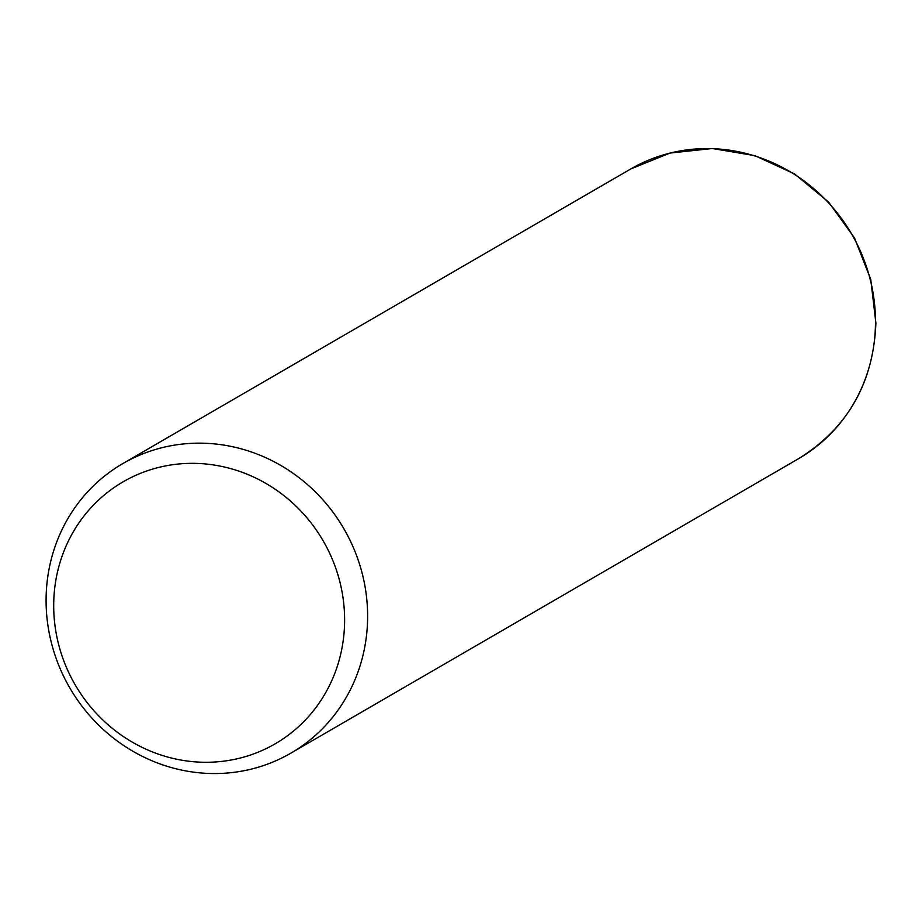 <?xml version="1.0" encoding="UTF-8"?>
<svg xmlns="http://www.w3.org/2000/svg" width="922" height="922" viewBox="0 0 922 922"><rect width="100%" height="100%" fill="white"/><g stroke="black" fill="none" stroke-linecap="round" stroke-linejoin="round"><path stroke-width="1.38" d="M46.1 598.62A167.401 158.469 59.9 0 1 122.868 463.547A167.401 158.469 59.9 0 1 286.212 468.722A167.401 158.469 59.9 0 1 367.613 618.086A167.401 158.469 59.9 0 1 290.845 753.159A167.401 158.469 59.9 0 1 127.501 747.984A167.401 158.469 59.9 0 1 46.1 598.62M53.707 604.014A151.462 143.383 59.9 0 1 200.812 463.605A151.462 143.383 59.9 0 1 344.609 621.624A151.462 143.383 59.9 0 1 197.504 762.021A151.462 143.383 59.9 0 1 53.707 604.014M122.868 463.547L630.729 168.98A167.401 158.469 59.9 0 1 794.084 174.166A167.401 158.469 59.9 0 1 875.474 323.53A167.401 158.469 59.9 0 1 798.706 458.603L290.845 753.159M630.729 168.98L669.983 153.064L712.372 148.523L754.899 155.657L794.545 173.935L828.555 202.045L854.544 238.003L870.714 279.297L875.9 323.023C873.514 382.791 847.791 427.981 798.706 458.603"/></g></svg>
